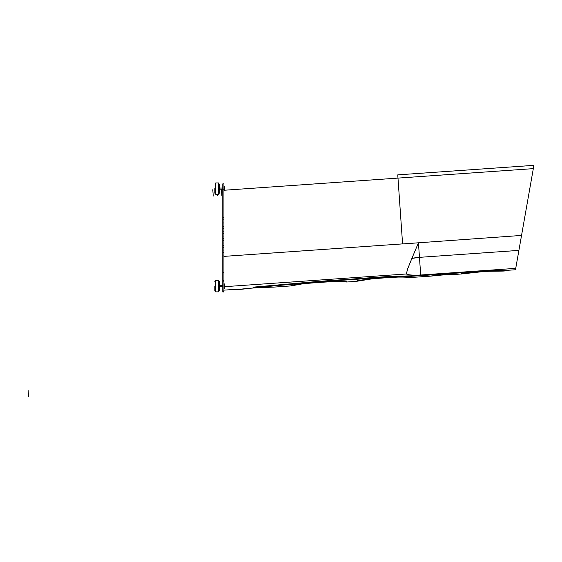 <?xml version="1.0" encoding="UTF-8"?>
<svg xmlns="http://www.w3.org/2000/svg" width="562" height="562" viewBox="0 0 562 562"><rect width="100%" height="100%" fill="white"/><g stroke="black" fill="none" stroke-linecap="round" stroke-linejoin="round"><path stroke-width="0.84" d="M521.543 235.429L402.589 243.929L397.756 174.866L533.9 165.347L515.487 269.76L505.294 270.448L504.873 270.954L503.011 271.088C504.233 269.901 459.885 273.006 461.17 274.01L485.477 271.334L502.8 271.081M224.835 286.669L406.312 273.982L407.738 268.643L411.841 258.506A50.425 15.898 -94 0 1 411.876 258.436A62.621 15.898 -94 0 1 411.897 258.372L418.444 242.819L402.589 243.929M406.312 273.982C408.63 275.057 413.421 275.401 420.699 275.008L515.733 268.362M346.325 281.983L346.859 282.005A1.138 1.138 0 0 1 346.564 281.991L346.859 282.005C348.454 279.911 289.03 284.07 290.898 285.918L273.23 287.154C274.207 286.36 238.843 288.833 239.925 289.486L236.644 289.711L236.152 289.268L223.922 290.147M253.216 287.147C230.722 289.816 230.722 289.816 253.216 287.147L318.696 281.379L384.394 276.785L410.815 275.816L481.873 270.842L505.519 270.455L481.999 270.835L482.034 271.355L504.817 270.954L481.908 271.362M397.756 174.866L533.9 165.347M411.876 258.436L419.463 257.347L518.902 250.392M346.571 281.991L346.712 282.005C346.902 281.541 315.633 281.098 300.775 284.175L291.257 285.854C302.419 283.81 290.371 286.023 291.193 285.868L291.158 285.875M481.88 270.912L505.231 270.47L481.999 270.905L410.822 275.886L384.401 276.869L318.703 281.464L253.258 287.203C231.031 289.788 231.031 289.788 253.258 287.203L253.364 287.646C231.635 290.203 231.635 290.203 253.364 287.646L318.738 281.913L384.436 277.319L410.85 276.335L482.034 271.355M291.924 284.295L269.809 286.241M412.557 277.41C414.152 275.317 354.727 279.476 356.596 281.323L364.387 279.911C373.316 278.267 390.435 276.771 401.542 277.045L412.557 277.41A1.138 1.138 0 0 1 412.269 277.396L430.899 276.125M430.731 276.139C429.951 275.78 457.18 273.877 456.428 274.347L456.253 274.347M223.922 183.851L223.922 217.417L222.791 217.417L222.791 183.851L223.922 183.851L222.791 183.851M223.922 217.417L223.922 219.868L222.791 219.868L222.791 217.417M223.922 219.868L223.922 222.952L222.791 222.952L222.791 219.868M223.922 222.952L223.922 226.31L222.791 226.31L222.791 222.952M223.922 226.31L223.922 228.804L222.791 228.804L222.791 226.31M223.922 228.804L223.922 231.2L222.791 231.2L222.791 228.804M223.922 231.2L223.922 233.56L222.791 233.56L222.791 231.2M223.922 233.56L223.922 236.019L222.791 236.019L222.791 233.56M223.922 236.019L223.922 238.295L222.791 238.295L222.791 236.019M223.922 238.295L223.922 240.564L222.791 240.564L222.791 238.295M223.922 240.564L223.922 242.988L222.791 242.988L222.791 240.564M223.922 242.988L223.922 245.601L222.791 245.601L222.791 242.988M223.922 245.601L223.922 247.638L222.791 247.638L222.791 245.601M223.922 247.638L223.922 250.062L222.791 250.062L222.791 247.638M223.922 250.062L223.922 252.478L222.791 252.478L222.791 250.062M223.922 252.478L223.922 255.963L222.791 255.963L222.791 252.478M223.922 255.963L223.922 281.885L222.791 281.885L222.791 255.963M223.922 281.885L223.922 291.018L222.791 291.018L222.791 281.885M223.922 291.018L222.791 291.018M223.922 291.285L222.791 291.285M223.922 291.495L222.791 291.495M223.922 291.664L222.791 291.664M223.922 291.797L222.791 291.797M223.922 291.903L222.791 291.903M223.922 291.973L222.791 291.973M224.716 190.897L224.835 186.465L224.716 190.897L224.034 190.897L224.034 186.352L224.716 186.352L224.034 186.352M214.839 188.621L214.839 193.166L214.839 188.621M219.384 193.166L219.384 184.083L219.384 193.166L218.927 193.166M218.927 193.848L218.47 194.304L215.745 194.304L215.745 182.945L218.47 182.945L218.47 194.304L218.927 193.848L218.927 184.083L219.384 184.083L218.927 184.083M218.927 188.621L218.927 183.402L218.47 182.945L215.745 182.945L215.295 183.402L215.295 193.848L215.745 194.304L215.295 193.848M218.927 291.411L218.47 291.868L215.745 291.868L215.745 280.508L218.47 280.508L218.927 280.965L218.47 280.508L218.47 291.868L218.927 291.411L218.927 280.965L218.927 281.646L219.384 281.646L219.384 290.73L218.927 290.73L218.927 291.411L218.927 286.184M224.716 288.461L224.716 283.915L224.716 288.461L224.034 288.461L224.034 283.915L224.716 283.915M214.839 286.184L214.839 290.73L214.839 286.184M219.384 290.73L219.384 281.646M215.295 280.965L215.745 280.508L215.295 280.965L215.295 291.411L215.745 291.868L215.295 291.411M28.543 396.653L28.1 390.309L28.543 396.653M221.857 195.471L221.414 189.19L221.857 195.471M217.55 195.773L217.452 194.304L217.55 195.773M213.251 196.075L212.801 189.731L213.251 196.075M402.582 243.887L223.922 256.384M533.317 168.635L224.835 190.202M411.897 258.372A15.898 4.032 176 0 1 419.463 257.347L418.444 242.819M420.699 275.008L419.463 257.347A15.898 5.009 -4 0 0 411.841 258.506M410.815 275.816L410.85 276.335M399.505 276.251L399.315 276.792M384.394 276.785L384.436 277.319M318.696 281.379L318.738 281.913M313.919 281.766L314.025 282.3M223.922 189.78L222.791 189.78M223.922 272.275L222.791 272.275M223.922 280.508L222.791 280.508M344.632 281.899L341.534 281.766M335.964 281.639L332.002 281.639M326.866 281.745L321.52 281.983M319.399 282.11L311.636 282.77M306.283 283.396L303.501 283.768M300.515 284.21L298.534 284.534M296.511 284.878L292.823 285.552M346.859 282.005L356.596 281.323M456.428 274.347L461.521 273.961M356.877 281.267L373.618 278.597C388.173 276.371 412.276 277.192 412.41 277.41L412.269 277.396M455.747 274.354L455.037 274.368M453.253 274.404L451.448 274.46M448.652 274.572L444.704 274.79M431.511 276.047L432.888 275.879M436.252 275.499L440.889 275.071M430.857 276.125L443.425 274.874L456.295 274.347M503.011 271.088L502.646 271.081M501.859 271.067L500.594 271.039M498.515 271.017L495.396 271.024M493.998 271.039L484.788 271.369M462.435 273.813L463.692 273.617M464.893 273.434L468.82 272.879M474.321 272.226L480.805 271.636M273.23 287.154L272.668 287.168M272.022 287.161L271.074 287.161M269.409 287.168L266.346 287.217M262.953 287.322L249.535 288.278M239.925 289.486L240.494 289.416M242.433 289.135L245.411 288.749M240.768 289.36L254.558 287.814L272.38 287.147M223.922 290.954L222.791 290.954M222.791 188.052L219.496 188.052L222.791 188.052M215.295 193.166L214.839 193.166M215.745 182.945L215.295 183.402M218.47 182.945L218.927 183.402M222.791 189.19L219.496 189.19M215.295 281.646L214.839 281.646M215.295 290.73L214.839 290.73M218.47 280.508L218.927 280.965M222.791 285.622L219.496 285.622M222.791 286.753L219.496 286.753"/></g></svg>

